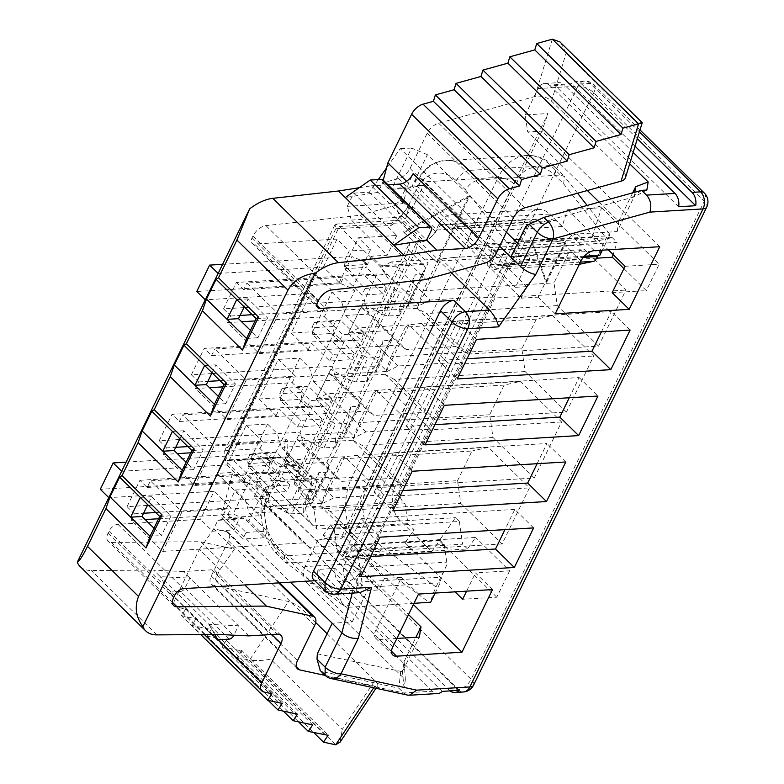 <?xml version="1.0" encoding="UTF-8"?>
<svg xmlns="http://www.w3.org/2000/svg" width="784" height="784" viewBox="0 0 784 784"><rect width="100%" height="100%" fill="white"/><g stroke="black" fill="none" stroke-linecap="round" stroke-linejoin="round"><path stroke-width="0.59" stroke-dasharray="3.92 2.94" d="M266.491 501.133L309.17 498.555L311.973 500.163L311.905 503.72L303.369 504.239L303.173 513.138L291.795 513.824L286.14 512.393L266.491 501.133L225.194 460.61L224.645 450.878L231.27 443.048L335.787 228.761L335.042 224.538L335.65 224.126L339.364 226.537L380.661 267.06L395.018 289.178L399.909 292.167L411.286 291.472L415.265 274.821L423.801 274.302L425.389 267.638L408.454 302.35L405.651 300.742L391.177 330.417L393.225 333.572L376.291 368.294L373.488 366.677L359.013 396.351L361.071 399.517L344.137 434.228L344.058 437.786L335.523 438.305L335.336 447.203L323.959 447.889L318.304 446.459L298.655 435.198L341.324 432.621L344.137 434.228M288.512 562.99L284.7 561.736L284.337 553.161L277.791 546.732A12.221 6.703 134.5 0 0 277.761 554.935A12.221 6.703 134.5 0 0 281.495 556.101L288.512 562.99L369.597 558.09L362.58 551.201A12.221 6.703 134.5 0 0 375.948 540.793L382.494 547.222C379.329 553.582 375.026 557.208 369.597 558.09L429.201 602.406M311.973 500.163L328.908 465.451L327.32 472.115L311.905 503.72M327.32 472.115L318.784 472.625L303.369 504.239M318.784 472.625L314.815 489.285L303.173 513.138M314.815 489.285L303.428 489.971L298.537 486.982L286.14 512.393M294.382 484.051L295.597 476.603L409.767 242.521L408.552 249.969L294.382 484.051L309.17 498.555M298.655 435.198L284.18 464.873L326.859 462.286L341.324 432.621M284.18 464.873L298.537 486.982M328.908 465.451L326.859 462.286M408.552 249.969L423.331 264.482L425.389 267.638M437.315 262.62L403.388 231.917L437.315 262.62L469.479 196.676L468.744 195.961L403.388 231.917M408.454 302.35L408.376 305.917L399.84 306.426L399.654 315.325L388.276 316.021L382.621 314.58L362.972 303.32L405.651 300.742M362.972 303.32L348.498 332.994L391.177 330.417M348.498 332.994L362.855 355.113L367.755 358.102L379.133 357.416L383.102 340.756L391.637 340.236L393.225 333.572M391.637 340.236L376.222 371.851L376.291 368.294M376.222 371.851L367.686 372.361L367.5 381.269L356.112 381.955L350.468 380.514L330.809 369.264L373.488 366.677M330.809 369.264L316.344 398.929L359.013 396.351M316.344 398.929L330.691 421.047L335.591 424.036L346.969 423.35L350.938 406.69L359.474 406.171L361.071 399.517M359.474 406.171L344.058 437.786M350.938 406.69L335.523 438.305M346.969 423.35L335.336 447.203M367.5 381.269L379.133 357.416M367.686 372.361L383.102 340.756M423.331 264.482L380.661 267.06M479.347 179.908L469.636 170.373A12.221 6.703 134.5 0 0 456.268 180.781L465.51 189.846C469.253 184.054 473.869 180.741 479.347 179.908L560.433 175.008L564.421 176.478L563.657 183.907L554.425 174.852A40.719 29.077 -93.5 0 0 514.059 183.975L367.735 483.993A40.719 29.077 -93.5 0 0 375.948 540.793M423.801 274.302L408.376 305.917M436.59 261.905L468.744 195.961M404.113 232.632L469.479 196.676M399.654 315.325L411.286 291.472M399.84 306.426L415.265 274.821M414.011 603.327L348.116 607.306L346.763 607.257L342.588 604.768L337.855 592.949L348.125 571.889L268.089 493.342L265.531 487.638L269.304 485.649L272.156 485.472A52.94 37.808 86.5 0 1 273.665 482.082L284.925 459.012C287.944 453.76 289.051 438.648 286.033 439.746L231.27 443.048M519.42 239.404L525.476 240.835L609.403 235.768L609.325 233.848L606.179 238.111L595.154 260.719M335.787 228.761L390.559 225.449C392.657 226.233 406.671 210.337 408.738 205.153L419.999 182.074A52.94 37.808 86.5 0 1 421.694 178.87L418.852 179.036L415.216 180.732L417.627 186.739L497.673 265.276L508.022 244.049L514.049 239.708M580.895 264.188L576.534 259.916L581.248 245.049L549.672 214.052A24.431 17.444 -93.5 0 0 538.549 209.446A24.431 17.444 -93.5 0 0 525.447 219.53L395.205 486.58A24.431 17.444 -93.5 0 0 400.134 520.664L431.71 551.652L439.853 540.147L444.214 544.419L446.782 562.157A12.221 8.722 86.5 0 1 446.958 564.578L436.012 587.02C433.111 593.439 431.347 598.486 430.69 602.181M446.958 564.578L441.255 577.122L440.138 582.806L435.149 593.047M609.403 235.768L602.377 250.184M599.887 255.27L600.446 250.733L598.182 255.368M295.597 476.603L307.936 475.859L311.669 477.025L311.64 485.227L308.426 491.823A24.431 17.444 -93.5 0 0 313.355 525.907L400.134 520.664M549.672 214.052L462.893 219.304A24.431 17.444 -93.5 0 0 451.78 214.698A24.431 17.444 -93.5 0 0 438.677 224.783L435.463 231.368C432.004 237.366 427.554 240.835 422.096 241.776L409.767 242.521M431.71 551.652L344.931 556.895L353.084 545.39L357.435 549.662L444.214 544.419M439.853 540.147L353.084 545.39M576.534 259.916L489.755 265.159L494.479 250.292L581.248 245.049M357.435 549.662L360.003 567.4L446.782 562.157M580.425 262.13L506.719 266.589L494.116 269.431L489.755 265.159M579.366 264.286L494.116 269.431M462.893 219.304L421.694 178.87M272.156 485.472L313.355 525.907M344.931 556.895L360.072 571.752A12.221 8.722 -93.5 0 0 360.003 567.4M506.719 266.589A12.221 8.722 -93.5 0 0 509.61 265.139L494.479 250.292M390.559 225.449A12.221 8.722 86.5 0 1 397.106 220.402L395.489 220.823C398.752 218.569 406.827 209.348 408.738 205.153C407.641 214.326 405.622 220.177 402.662 222.705L339.364 226.537L225.194 460.61L288.502 456.788L290.041 455.808L311.669 477.025M286.033 439.746A12.221 8.722 86.5 0 0 288.502 456.788C290.942 454.563 289.747 455.298 284.925 459.012L311.64 485.227M335.65 224.116L397.106 220.402A12.221 8.722 86.5 0 1 397.116 220.402A12.221 8.722 86.5 0 1 402.662 222.705L422.096 241.776M355.897 582.277L360.473 587.628L362.365 583.747L358.102 584.011L349.341 572.398L360.072 571.752A12.221 8.722 86.5 0 1 358.729 576.485L355.897 582.277L441.255 577.122M360.473 587.628L440.138 582.806M584.354 256.211L520.233 260.082L515.088 255.898L600.446 250.733M515.088 255.898L512.266 261.689A12.221 8.722 86.5 0 1 509.61 265.139L498.889 265.786L518.342 263.953L520.233 260.082M358.102 584.011L346.763 607.257M349.341 572.398L348.125 571.889M396.88 638.441L379.505 639.489A12.221 6.703 -45.5 0 1 375.781 638.323A12.221 6.703 -45.5 0 1 375.801 630.12L401.526 577.367L384.454 578.406L350.448 545.027L475.633 537.461L467.489 548.967L342.304 556.532L337.443 551.769L462.629 544.204L459.346 521.478L334.16 529.043L337.032 548.927L343.323 555.092L342.304 556.532M360.072 571.752L362.365 583.747M525.476 240.835L514.069 264.218M497.673 265.276L498.889 265.786M459.346 521.478L455.475 517.675L439.177 540.686L405.034 542.753L414.197 529.808L407.915 523.643L405.044 503.759L403.231 501.985A12.221 8.722 86.5 0 1 400.771 484.943L527.799 224.489A12.221 8.722 86.5 0 1 534.345 219.451A12.221 8.722 86.5 0 1 539.911 221.754L541.715 223.528L555.846 220.333L562.138 226.498L567.44 209.769L601.583 207.711L592.145 237.444L596.026 241.247L612.167 237.591L486.982 245.157L491.842 249.929L617.028 242.364L613.137 254.614M518.342 263.953L509.61 265.139M492.499 589.588L475.496 572.898L509.639 570.83L475.633 537.461M401.526 577.367L418.529 594.056M555.209 313.825L538.206 297.136L563.931 244.392A12.221 6.703 -45.5 0 1 577.289 233.985L617.126 231.574L634.001 196.96L525.682 226.556M623.907 268.608L646.32 290.599L612.177 292.667M596.781 258.171L487.129 264.796L521.135 298.165L538.206 297.136M467.489 548.967L462.629 544.204M612.167 237.591L617.028 242.364M384.454 578.406L378.829 589.94L343.323 555.092L350.448 545.027M337.443 551.769L337.032 548.927L323.155 535.315L414.197 529.808M509.639 570.83L496.772 597.212L462.638 599.27M466.598 591.146L475.496 572.898M567.44 209.769L608.257 249.822M659.736 246.715L541.92 131.104L344.137 536.609L340.56 538.833L547.987 113.543L525.231 114.915L527.691 131.957L541.92 131.104L547.987 113.543M413.393 604.582L344.137 536.609L329.917 537.471L408.513 614.597M405.034 542.753L455.063 591.851M317.314 653.797L402.457 671.702L419.342 637.088M405.044 503.759L314.002 509.257L312.189 507.483A12.221 8.722 86.5 0 1 309.729 490.441A12.221 6.703 134.5 0 0 309.749 482.238A12.221 6.703 134.5 0 0 306.015 481.072L300.076 481.425L298.449 491.431L310.807 503.553L263.865 506.395L254.143 496.86L258.161 488.618L235.406 489.99L221.735 518.008L260.141 515.696L217.031 473.379L232.672 472.438L221.676 514.794L233.113 514L248.93 520.635L352.173 621.947L332.21 623.251M352.173 621.947L367.451 590.626L378.829 589.94M534.267 478.005L492.969 437.482L489.686 414.756L504.151 385.091L520.302 381.436L561.599 421.959L534.267 478.005L403.388 485.913L362.09 445.39L352.741 440.226L358.807 422.664L489.686 414.756M598.584 346.126L557.287 305.603L554.004 282.887L568.478 253.212L584.619 249.557L625.916 290.08L598.584 346.126L467.705 354.045L455.925 346.489L417.059 308.357L423.125 290.795L437.599 261.121L441.176 258.896L453.75 257.475L495.047 297.998L467.705 354.045L426.408 313.522L417.059 308.357L441.176 258.896L480.043 297.038L455.925 346.489L406.132 349.497L367.265 311.366L405.671 309.043L428.191 262.885L415.834 250.762L298.449 491.431M496.772 597.212L439.177 540.686M601.583 207.711L659.177 264.228L646.32 290.599M530.268 237.66L565.156 242.648L545.86 282.211L530.268 237.66L531.121 237.601L546.713 282.162L545.86 282.211M566.42 412.07L525.123 371.547L521.84 348.821L536.315 319.147L552.465 315.501L593.762 356.024L566.42 412.07L435.551 419.979L462.883 363.933L593.762 356.024M457.523 480.69L471.997 451.025L341.118 458.934L326.654 488.608L457.523 480.69L460.806 503.416L329.937 511.325L320.578 506.16L326.654 488.608M341.118 458.934L344.695 456.709L357.269 455.279L488.148 447.37L529.435 487.893L502.103 543.939L460.806 503.416M488.148 447.37L471.997 451.025M625.044 266.295L659.177 264.228M491.842 249.929L491.254 251.791L526.76 286.63L521.135 298.165M487.129 264.796L491.254 251.791L484.963 245.617L470.841 248.812L596.026 241.247M510.776 257.103L530.66 255.996L517.577 243.167M526.76 286.63L515.382 287.316L530.66 255.996M562.138 226.498L471.096 232.005L484.963 245.617L486.982 245.157M367.451 590.626L264.208 489.314L248.93 520.635M407.915 523.643L316.873 529.141L275.586 488.628L264.208 489.314L253.212 472.791L233.113 514M334.16 529.043L330.289 525.241L323.155 535.315M330.289 525.241L455.475 517.675M316.873 529.141L314.002 509.257M415.834 250.762L417.46 240.757L300.076 481.425M417.46 240.757L423.399 240.404A12.221 6.703 134.5 0 0 436.757 229.996A12.221 8.722 86.5 0 1 443.303 224.949A12.221 8.722 86.5 0 1 448.869 227.252L450.673 229.026L541.715 223.528M450.673 229.026L464.804 225.831L555.846 220.333M506.425 232.221L427.417 154.693L412.139 186.014L423.527 185.318L464.804 225.831M427.417 154.693L411.59 148.058L391.49 189.267L412.139 186.014L515.382 287.316M471.096 232.005L466.96 245.01L470.841 248.812M592.145 237.444L466.96 245.01M617.126 231.574L618.782 221.353L599.182 202.115M587.363 190.512L527.691 131.957M334.298 594.194A12.221 8.722 86.5 0 1 328.731 591.891L352.918 590.43L359.905 592.626M331.103 678.572A12.221 9.643 102.2 0 1 327.183 676.416L325.135 675.347M407.18 695.016L403.701 692.948L398.84 688.185L404.044 687.862L405.367 679.757L307.397 583.629L321.626 582.767A12.221 8.722 86.5 0 1 317.971 569.429L335.042 568.4A12.221 8.722 -93.5 0 0 338.698 581.738L347.234 581.218A12.221 6.703 134.5 0 0 360.591 570.811L471.115 679.277A12.221 5.302 -154 0 1 473.565 685.147M400.673 671.81L398.84 688.185L322.322 671.643L327.183 676.416L403.701 692.948L432.151 691.233A12.221 8.722 -93.5 0 0 437.717 693.536M450.036 690.91A12.221 8.722 86.5 0 1 449.222 690.194L338.698 581.738M463.315 691.988A12.221 8.722 86.5 0 1 457.758 689.685L347.234 581.218A12.221 8.722 86.5 0 1 344.764 564.176A12.221 5.302 -154 0 1 360.591 570.811L593.743 92.777A12.221 6.703 134.5 0 0 593.772 84.574A12.221 6.703 134.5 0 0 590.038 83.398A12.221 8.722 -93.5 0 0 584.472 81.095A12.221 8.722 -93.5 0 0 577.926 86.142A12.221 5.302 -154 0 1 593.743 92.777L704.277 201.233A12.221 5.302 -154 0 1 706.717 207.103M444.312 405.318L425.487 386.845L579.121 377.555L569.272 397.762M579.121 377.555L597.947 396.028M434.875 424.673L406.19 426.408L425.487 386.845M425.016 444.881L406.19 426.408M533.63 527.906L514.804 509.433L504.945 529.641M360.699 576.75L341.873 558.277L370.558 556.542M514.804 509.433L361.169 518.714L341.873 558.277M361.169 518.714L379.995 537.187M412.159 471.253L393.333 452.78L546.967 443.499L537.109 463.707M402.711 490.608L374.037 492.342L392.862 510.815M374.037 492.342L393.333 452.78M565.793 461.972L546.967 443.499M476.476 339.384L457.65 320.911L611.285 311.62L601.426 331.828M467.039 358.739L438.354 360.473L457.18 378.946M438.354 360.473L457.65 320.911M630.111 330.093L611.285 311.62M405.367 679.757L404.123 661.48L402.457 671.702L404.044 687.862M404.123 661.48L415.922 637.294M320.303 670.604L322.322 671.643M221.676 514.794L290.354 582.189M449.222 690.194L457.758 689.685A12.221 6.703 -45.5 0 0 471.115 679.277L704.277 201.233A12.221 6.703 134.5 0 0 704.297 193.031M492.969 437.482L362.09 445.39M147.402 505.435L127.047 506.66L139.915 480.288L147.196 487.442L150.41 480.847L181.996 511.834L322.832 503.318L283.965 465.177L296.822 438.805L302.947 443.234L341.814 481.376L391.608 478.367L403.388 485.913L430.72 429.867L561.599 421.959M504.151 385.091L373.282 393L376.859 390.775L352.741 440.226L391.608 478.367L415.726 428.917L430.72 429.867L389.432 389.344L520.302 381.436M352.741 440.226L341.354 440.912L365.471 391.461L389.432 389.344M373.282 393L358.807 422.664M557.287 305.603L426.408 313.522M441.176 258.896L391.383 261.905L430.249 300.047L480.043 297.038L495.047 297.998L625.916 290.08M453.75 257.475L584.619 249.557M568.478 253.212L437.599 261.121M423.125 290.795L554.004 282.887M565.156 242.648L531.121 237.601M546.713 282.162L566.009 242.599M525.123 371.547L394.254 379.456L435.551 419.979L423.762 412.433L384.895 374.291L390.971 356.73L521.84 348.821M300.644 407.768L323.41 406.396L312.904 405.838L290.139 407.21L300.644 407.768L318.863 425.653L297.528 426.937L279.31 409.062L182.574 414.903L214.15 445.9L354.985 437.384L316.119 399.242L328.986 372.87L335.111 377.3L373.978 415.442L423.762 412.433L447.88 362.972L462.883 363.933L421.586 323.41L552.465 315.501M536.315 319.147L405.436 327.055L409.013 324.841L421.586 323.41M405.436 327.055L390.971 356.73M394.254 379.456L384.895 374.291L409.013 324.841L447.88 362.972L398.096 365.991L387.149 371.449L348.282 333.308L361.14 306.936L368.431 314.08L345.666 315.462L341.599 301.713L320.264 303.006L310.542 293.471L205.271 299.831M502.103 543.939L371.234 551.848L329.937 511.325M357.269 455.279L398.566 495.802L371.234 551.848L359.444 544.302L320.578 506.16L344.695 456.709L383.562 494.851L398.566 495.802L529.435 487.893M499.624 246.156L400.252 148.637L386.502 168.011M411.59 148.058L400.252 148.637M641.645 190.355L632.227 197.068M646.849 190.042L634.001 196.96L634.766 192.266M618.782 221.353L632.698 192.835M254.143 496.86L269.794 495.909L233.965 460.747L223.46 460.188L271.823 457.268A4.077 2.234 -45.5 0 1 272.087 457.268A4.077 2.234 -45.5 0 1 273.077 460.365L267.432 471.929L253.212 472.791M267.432 471.929L275.586 488.628L286.042 467.205A12.221 6.703 134.5 0 0 286.062 459.003A12.221 6.703 134.5 0 0 283.102 457.817A12.221 6.703 134.5 0 0 282.328 457.827L233.965 460.747M378.329 179.546L369.352 192.207L353.702 193.148L347.273 206.339L351.34 220.079L387.178 255.241L371.528 256.192L381.24 265.717L428.191 262.885M351.34 220.079L399.713 217.158C405.093 216.237 409.552 212.768 413.07 206.751L423.527 185.318L405.72 188.405L400.065 199.998A4.077 2.234 -45.5 0 1 395.636 203.409L347.273 206.339M391.49 189.267L405.72 188.405M633.168 152.4L564.431 84.946L550.201 85.809L629.689 163.807M550.201 85.809A12.221 8.722 -93.5 0 0 544.645 83.506A12.221 8.722 -93.5 0 0 538.089 88.543L577.926 86.142L344.764 564.176L304.937 566.587L317.804 540.215L340.56 538.833M525.231 114.915L538.089 88.543M317.804 540.215L329.917 537.471M304.937 566.587A12.221 8.722 -93.5 0 0 307.397 583.629M313.463 579.396A12.221 6.703 134.5 0 0 317.197 580.572L328.731 591.891L325.184 590.891M317.197 580.572L314.805 580.709M183.201 571.536L153.635 570.125L160.318 576.681L189.885 578.092L183.201 571.536L211.66 569.821A12.221 6.703 -45.5 0 1 215.384 570.987A12.221 6.703 -45.5 0 1 215.365 579.19L220 569.703L234.455 549.104L200.234 541.705L111.416 542.43A12.221 6.703 -45.5 0 1 108.153 541.313A12.221 6.703 -45.5 0 1 108.104 533.042L108.986 531.229A8.144 4.469 -45.5 0 1 117.894 524.29L200.4 519.302L214.061 491.284L108.8 497.644M158.603 518.743L227.85 514.559L246.068 532.434L242.854 539.029L222.695 519.243L217.854 520.341L212.542 531.219L200.4 519.302M212.542 531.219L233.877 529.935L239.189 519.047L244.03 517.959L264.198 537.746L267.413 531.15L249.194 513.265L245.118 499.526L223.783 500.809L214.061 491.284M221.735 518.008L233.877 529.935M352.222 593.116L352.918 590.43L232.672 472.438M432.151 691.233L321.626 582.767M442.235 691.38L317.971 569.429M459.306 690.341L335.042 568.4M637.343 138.709L581.503 83.917A12.221 8.722 -93.5 0 0 575.936 81.614A12.221 8.722 -93.5 0 0 571.418 83.761L554.347 84.799A12.221 8.722 86.5 0 1 558.865 82.643A12.221 8.722 86.5 0 1 564.431 84.946M635.05 146.216L571.418 83.761M678.611 206.741L554.347 84.799M369.352 192.207L451.133 272.45M353.702 193.148L396.822 235.465L358.415 237.777L344.744 265.805L367.51 264.433L371.528 256.192M218.138 273.459L323.41 267.099L333.122 276.625L354.466 275.341L364.962 275.899L383.18 293.775L386.404 287.179L366.236 267.393L365.256 260.582L370.558 249.704L358.415 237.777M370.558 249.704L349.223 250.988L343.911 261.866L344.901 268.687L365.06 288.473L361.845 295.068L343.627 277.183L246.891 283.034L278.477 314.021L419.303 305.515L380.436 267.373L381.24 265.717M323.41 267.099L337.071 239.071L349.223 250.988M337.071 239.071L254.565 244.059A8.144 4.469 -45.5 0 1 252.076 243.275A8.144 4.469 -45.5 0 1 252.095 237.807L252.977 235.994A12.221 6.703 -45.5 0 1 265.933 225.625L359.425 215.326L403.162 203.213L408.523 183.172L413.148 173.676M223.46 460.188L217.031 473.379M376.859 390.775L415.726 428.917L365.932 431.925L354.985 437.384M263.865 506.395L264.669 504.739L270.784 509.169L309.651 547.31L359.444 544.302L383.562 494.851L333.778 497.86L294.911 459.718L283.965 465.177M400.771 484.943L309.729 490.441L286.042 467.205L273.077 460.365M269.794 495.909L260.141 515.696M345.068 339.903L322.302 341.275L332.808 341.834L355.564 340.462L345.068 339.903L332.2 366.275L336.267 380.024L313.512 381.396L309.435 367.647L212.738 373.498M328.986 372.87L367.853 411.012L373.978 415.442M312.904 405.838L300.037 432.209L304.114 445.959L281.348 447.331L277.281 433.591L180.585 439.432M296.822 438.805L335.689 476.946L341.814 481.376M280.741 471.772L257.985 473.154L268.491 473.703L291.246 472.331L280.741 471.772L267.883 498.154L271.95 511.893L249.194 513.265M264.669 504.739L303.535 542.881L162.7 551.397L131.124 520.409L145.158 519.557M258.161 488.618L255.731 486.227L242.55 480.7L100.293 489.294M242.55 480.7L255.417 454.328L268.598 459.855L255.731 486.227M268.598 459.855L271.029 462.237L354.642 290.805L352.212 288.424L339.031 282.887L196.774 291.491M339.031 282.887L351.889 256.515L365.079 262.042L352.212 288.424M365.079 262.042L367.51 264.433M364.962 275.899L387.727 274.518L377.222 273.969L364.364 300.341L368.431 314.08L400.007 345.068L406.132 349.497M270.784 509.169L320.578 506.16M344.695 456.709L333.318 457.395L310.807 503.553M302.947 443.234L341.354 440.912L333.318 457.395L294.911 459.718M384.895 374.291L373.517 374.977L365.471 391.461L327.065 393.784L316.119 399.242M335.111 377.3L373.517 374.977L397.635 325.527L409.013 324.841M417.059 308.357L405.671 309.043L397.635 325.527L359.229 327.849L348.282 333.308M391.383 261.905L380.436 267.373M396.822 235.465L387.178 255.241M400.065 199.998L413.07 206.751L436.757 229.996L527.799 224.489M325.213 675.426L374.801 686.137A12.221 3.342 33.7 0 0 377.692 685.735A12.221 3.342 33.7 0 0 374.84 680.571L342.255 729.453L270.598 659.138C264.022 660.54 256.976 660.892 249.469 660.177L335.699 744.8M80.164 566.567A40.719 22.354 134.5 0 0 91.287 570.517L153.635 570.125M227.85 514.559L231.064 507.963L223.783 500.809L148.421 505.366M217.854 520.341L239.189 519.047M235.406 489.99L245.118 499.526L267.883 498.154M377.222 273.969L354.466 275.341L344.744 265.805M365.256 260.582L343.911 261.866M243.883 307.622L223.528 308.847L236.386 282.475L333.122 276.625L340.413 283.779L343.627 277.183M359.258 187.719L371.342 185.808L426.604 240.041M388.011 184.799L371.342 185.808M335.689 476.946L194.853 485.463L163.278 454.465L177.321 453.622M214.15 445.9L194.853 485.463M365.932 431.925L327.065 393.784M430.249 300.047L419.303 305.515M400.007 345.068L259.181 353.584L227.595 322.596L241.639 321.744M278.477 314.021L259.181 353.584M332.808 341.834L351.026 359.709L329.682 361.003L311.464 343.127L214.738 348.968L246.313 379.956L387.149 371.449M367.853 411.012L227.017 419.518L195.441 388.531L209.475 387.688M246.313 379.956L227.017 419.518M398.096 365.991L359.229 327.849M181.996 511.834L162.7 551.397M322.832 503.318L333.778 497.86M309.651 547.31L303.535 542.881M361.14 306.936L367.265 311.366M211.719 373.556L191.365 374.791L204.232 348.41L322.302 341.275L312.591 331.74L291.246 333.033L310.542 293.471M299.723 358.112L280.427 397.674L259.092 398.968L278.389 359.405L299.723 358.112L309.435 367.647L332.2 366.275M179.565 439.491L159.211 440.726L172.068 414.354L290.139 407.21L280.427 397.674M121.657 471.272L226.929 464.902L246.225 425.34L267.56 424.056L277.281 433.591L300.037 432.209M139.915 480.288L257.985 473.154L248.263 463.618L271.029 462.237M126.106 462.139L255.417 454.328M226.929 464.902L243.932 481.592L147.196 487.442M267.56 424.056L248.263 463.618M354.642 290.805L331.877 292.177L312.591 331.74M331.877 292.177L341.599 301.713L364.364 300.341M222.587 264.335L351.889 256.515M255.074 320.93L324.331 316.746L327.545 310.16L320.264 303.006L244.902 307.563M315.687 622.525L303.183 610.256A12.221 3.342 33.7 0 0 288.571 601.514L213.268 585.246A12.221 6.703 -45.5 0 1 211.298 584.247A12.221 6.703 -45.5 0 1 211.249 575.985L228.399 540.823A12.221 6.703 134.5 0 0 228.36 532.561A12.221 6.703 134.5 0 0 226.38 531.562L213.807 528.847L234.455 549.104M200.92 541.852L244.824 584.942M360.297 215.081L425.879 279.447M403.162 203.213L382.514 182.956L398.576 178.507A12.221 6.703 134.5 0 0 410.032 168.433L427.182 133.27A12.221 6.703 -45.5 0 1 438.628 123.196L534.855 96.55A12.221 7.027 -163 0 1 551.505 101.116L623.162 171.431A12.221 7.027 -163 0 1 625.495 177.566M638.578 123.823C643.654 122.353 643.37 122.284 637.735 123.637L566.077 53.322L560.942 42.944M406.612 181.3L408.523 183.172M248.793 635.893L238.463 625.769L208.897 624.358L160.318 576.681L169.226 592.136L180.604 591.45L229.193 639.127M214.757 634.511L208.897 624.358L219.216 634.481M180.604 591.45A4.077 2.234 -45.5 0 0 185.063 587.98L189.885 578.092L238.463 625.769L233.877 635.187M220 569.703L199.352 549.437L175.616 598.104A12.221 6.703 134.5 0 0 175.655 606.375A12.221 6.703 134.5 0 0 177.635 607.365L185.73 609.119L271.97 693.742M185.73 609.119L181.388 615.636L200.714 634.599M181.388 615.636L196.039 618.801L282.269 703.424M196.039 618.801L191.698 625.318L268.187 700.377M191.698 625.318L211.229 629.542L297.459 714.165M211.229 629.542L206.888 636.059L283.377 711.117M206.888 636.059L226.419 640.283L312.649 724.906M226.419 640.283L222.068 646.8L298.557 721.858M222.068 646.8L241.002 650.769M240.855 650.602L241.923 650.544L328.163 735.167M241.923 650.544L237.258 657.541L313.747 732.599M237.258 657.541L249.469 660.177L288.571 601.514M340.256 741.909L342.255 729.453M327.104 633.727L374.84 680.571M213.807 528.847L199.352 549.437M246.068 532.434L267.413 531.15M264.198 537.746L242.854 539.029M244.03 517.959L222.695 519.243M131.124 520.409L134.338 513.814L127.047 506.66M134.338 513.814L143.59 513.255M155.712 512.52L231.064 507.963M365.06 288.473L386.404 287.179M344.901 268.687L366.236 267.393M383.18 293.775L361.845 295.068M340.413 283.779L243.677 289.629L246.891 283.034M243.677 289.629L236.386 282.475M382.847 179.732A4.077 2.234 -45.5 0 1 382.847 182.466L378.015 192.364L345.234 197.539M383.268 180.144L382.514 182.956M190.757 452.809L260.014 448.624L278.232 466.5L299.566 465.206L281.348 447.331M163.278 454.465L166.492 447.88L175.743 447.321M159.211 440.726L166.492 447.88M259.092 398.968L276.095 415.657L179.36 421.498L172.068 414.354M179.36 421.498L182.574 414.903M179.908 438.775L183.828 430.759L203.252 449.83L193.609 469.606L186.141 462.276M324.331 316.746L342.549 334.631L363.884 333.337L345.666 315.462M223.528 308.847L230.81 316.001L227.595 322.596M244.236 306.907L248.146 298.88L267.579 317.951L257.926 337.737L250.459 330.407M222.921 386.875L292.167 382.69L310.395 400.565L331.73 399.272L313.512 381.396M195.441 388.531L198.656 381.935L191.365 374.791M291.246 333.033L308.249 349.713L211.513 355.564L204.232 348.41M211.513 355.564L214.738 348.968M212.072 372.841L215.982 364.825L235.416 383.886L225.772 403.672L218.295 396.341M159.72 516.45L171.098 515.764L151.665 496.693L147.755 504.71M153.978 528.21L161.445 535.541L150.067 536.236M171.098 515.764L161.445 535.541M268.491 473.703L286.709 491.588L265.364 492.871L247.146 474.996L150.41 480.847M339.335 341.216L319.176 321.44L314.325 322.528L311.758 327.81L312.738 334.621L332.906 354.407L354.241 353.114L334.082 333.337L333.092 326.516L335.67 321.244L340.511 320.146L360.669 339.933L339.335 341.216L342.549 334.631M363.884 333.337L360.669 339.933M354.241 353.114L351.026 359.709M198.656 381.935L207.907 381.377M220.03 380.652L295.392 376.095L278.389 359.405M307.171 407.161L287.013 387.374L282.171 388.472L279.594 393.744L280.584 400.555L300.742 420.342L322.077 419.058L301.918 399.272L300.938 392.451L303.506 387.178L308.347 386.081L328.516 405.867L307.171 407.161L310.395 400.565M331.73 399.272L328.516 405.867M322.077 419.058L318.863 425.653M187.866 446.586L263.228 442.029L246.225 425.34M275.017 473.095L254.849 453.309L250.008 454.406L247.44 459.679L248.42 466.5L268.579 486.286L289.923 484.992L269.765 465.206L268.775 458.385L271.342 453.113L276.193 452.015L296.352 471.801L275.017 473.095L278.232 466.5M299.566 465.206L296.352 471.801M289.923 484.992L286.709 491.588M265.364 492.871L268.579 486.286M243.932 481.592L247.146 474.996M260.014 448.624L263.228 442.029M329.682 361.003L332.906 354.407M308.249 349.713L311.464 343.127M297.528 426.937L300.742 420.342M276.095 415.657L279.31 409.062M292.167 382.69L295.392 376.095M230.81 316.001L240.071 315.442M252.193 314.707L327.545 310.16M212.425 634.53L169.226 592.136M203.252 449.83L191.874 450.516M182.231 470.292L193.609 469.606M183.828 430.759L172.441 431.445M248.146 298.88L236.758 299.576M246.548 338.423L257.926 337.737M267.579 317.951L256.192 318.637M204.604 365.511L215.982 364.825M225.772 403.672L214.385 404.358M235.416 383.886L224.038 384.581M151.665 496.693L140.287 497.379M333.092 326.516L311.758 327.81M314.325 322.528L335.67 321.244M340.511 320.146L319.176 321.44M312.738 334.621L334.082 333.337M300.938 392.451L279.594 393.744M282.171 388.472L303.506 387.178M308.347 386.081L287.013 387.374M280.584 400.555L301.918 399.272M268.775 458.385L247.44 459.679M250.008 454.406L271.342 453.113M276.193 452.015L254.849 453.309M248.42 466.5L269.765 465.206M303.428 489.971L291.795 513.824M269.304 485.649A52.94 37.808 -93.5 0 0 281.495 556.101L362.58 551.201A52.94 37.808 86.5 0 1 351.908 477.358A12.221 5.302 -154 0 1 367.735 483.993M273.665 482.082L351.908 477.358L498.232 177.341A12.221 5.302 -154 0 1 514.059 183.975M330.691 421.047L318.304 446.459M323.959 447.889L335.591 424.036M362.855 355.113L350.468 380.514M356.112 381.955L367.755 358.102M419.999 182.074L498.232 177.341A52.94 37.808 86.5 0 1 526.691 155.487A52.94 37.808 86.5 0 1 550.721 165.473A12.221 6.703 -45.5 0 1 554.504 166.698A12.221 6.703 -45.5 0 1 554.425 174.852M418.852 179.036A52.94 37.808 -93.5 0 1 445.537 160.397A52.94 37.808 -93.5 0 1 469.636 170.373L550.721 165.473L560.433 175.008M395.018 289.178L382.621 314.58M388.276 316.021L399.909 292.167M337.855 592.949L284.337 553.161M465.51 189.846L508.022 244.049M436.012 587.02L382.494 547.222M563.657 183.907L606.179 238.111M308.426 491.823L395.205 486.58M525.447 219.53L438.677 224.783M288.502 456.788L307.936 475.859M277.791 546.732A40.719 29.077 86.5 0 1 268.089 493.342M417.627 186.739A40.719 29.077 86.5 0 1 456.268 180.781M408.738 205.153L435.463 231.368M444.077 571.33L358.729 576.485M512.266 261.689L583.316 257.397M392.804 646.8L375.801 630.12M580.934 261.072L563.931 244.392M312.189 507.483L403.231 501.985M448.869 227.252L539.911 221.754M594.292 250.664L577.289 233.985M391.539 651.298L379.505 639.489M639.43 131.869L590.038 83.398L581.503 83.917M306.015 481.072L282.328 457.827L271.823 457.268M395.636 203.409L399.713 217.158L423.399 240.404M117.894 524.29L183.476 588.647M316.834 305.162L254.565 244.059M374.801 686.137L373.713 687.784M108.986 531.229L174.567 595.585M252.095 237.807L317.677 302.173M296.372 666.792L213.268 585.246M211.249 575.985L297.489 660.608M228.399 540.823L314.639 625.446M226.38 531.562L278.692 582.894M111.416 542.43L172.421 602.288M108.104 533.042L173.685 597.398M252.977 235.994L318.559 300.36M265.933 225.625L331.514 289.992M398.576 178.507L484.816 263.13M410.032 168.433L496.262 253.056M427.182 133.27L513.412 217.893M438.628 123.196L524.859 207.819M156.878 634.883L91.287 570.517M211.66 569.821L277.242 634.178M215.365 579.19L271.744 634.511M175.616 598.104L218.099 639.793M177.635 607.365L263.865 691.988M239.159 650.495L325.399 735.118M552.338 39.2L534.855 96.55M551.505 101.116L566.077 53.322M382.847 182.466L431.425 230.143M185.063 587.98L233.642 635.657M265.453 487.854C256.397 509.708 261.748 539.725 277.761 554.935L284.621 561.658M415.383 180.447L429.23 165.757L440.108 161.181L526.623 155.497C536.883 155.007 546.164 158.731 554.445 166.649L564 176.018M342.559 604.807L285.239 562.187M609.384 233.808L587.147 205.447M577.553 193.227L564.47 176.547M538.549 209.446L451.78 214.698M290.031 455.798C287.63 452.76 286.572 450.918 286.866 450.261C287.591 451.261 284.866 459.698 284.925 459.012M224.636 450.869L335.033 224.528M443.303 224.949L534.345 219.451M375.781 638.323L392.784 655.012M640.009 129.948L593.772 84.574A12.221 12.221 0 0 0 584.472 81.095L575.936 81.614M309.749 482.238L286.062 459.003M272.087 457.268L283.102 457.817M544.645 83.506L558.865 82.643M252.076 243.275L317.667 307.642M297.469 668.811L211.229 584.188M279.604 582.845L228.418 532.62M173.666 605.601L108.074 541.244M280.976 635.354L215.384 570.987M204.399 634.579L175.587 606.306M376.006 688.274L377.682 685.765"/><path stroke-width="1.18" d="M435.149 593.047L430.69 602.181L414.011 603.327M514.049 239.708L519.42 239.404M598.182 255.368L595.154 260.719A12.221 8.722 86.5 0 1 593.498 261.337L579.366 264.286M602.377 250.184L599.887 255.27L584.354 256.211M461.952 652.219L396.518 656.179A12.221 6.703 134.5 0 1 392.784 655.012A12.221 6.703 134.5 0 1 392.804 646.8L418.529 594.056L492.499 589.588L461.952 652.219L413.393 604.582M629.18 309.357L555.209 313.825L580.934 261.072A12.221 6.703 -45.5 0 1 594.292 250.664L659.736 246.715L629.18 309.357L612.177 292.667L625.044 266.295L608.257 249.822M613.137 254.614L612.314 257.23L623.907 268.608M612.314 257.23L596.781 258.171M455.063 591.851L462.638 599.27L466.598 591.146M597.947 396.028L578.651 435.59L425.016 444.881L444.312 405.318L597.947 396.028M514.333 567.469L533.63 527.906L379.995 537.187L360.699 576.75L514.333 567.469L495.508 548.996L504.945 529.641M392.862 510.815L412.159 471.253L565.793 461.972L546.497 501.535L392.862 510.815M457.18 378.946L476.476 339.384L630.111 330.093L610.814 369.656L457.18 378.946M408.513 614.597L421.008 626.867L419.342 637.088L396.88 638.441M290.354 582.189L332.21 623.251L317.314 653.797L317.02 659.158L320.303 670.604M473.565 685.147A12.221 5.302 -154 0 1 469.871 686.941A12.221 8.722 86.5 0 1 463.315 691.988A12.221 12.221 0 0 0 473.565 685.147L706.717 207.103A12.221 5.302 -154 0 1 703.023 208.897L649.877 212.111L553.092 238.904L535.746 274.469C530.552 273.606 525.496 270.96 520.556 266.531L537.265 232.27C540 227.184 543.822 223.832 548.712 222.195C552.994 227.076 554.455 232.642 553.092 238.904A12.221 5.302 -154 0 1 537.265 232.27L529.122 224.283L525.682 226.556L510.776 257.103L499.624 246.156M599.182 202.115L587.363 190.512M359.905 592.626L371.577 587.294L340.844 589.156C335.229 589.039 329.956 586.824 325.027 582.512L452.054 322.067C455.465 316.001 459.924 312.532 465.412 311.66L453.877 300.341A12.221 6.703 134.5 0 0 440.51 310.748L313.482 571.193A12.221 6.703 134.5 0 0 313.463 579.396L325.007 590.724M332.21 623.251L341.873 632.894C346.881 637.167 352.369 638.94 358.327 638.225L371.577 587.294M325.115 675.328L325.164 667.155A12.221 5.302 26 0 0 340.981 673.789A12.221 9.643 102.2 0 1 331.25 678.601M706.717 207.103A12.221 12.221 0 0 0 704.297 193.031A12.221 6.703 134.5 0 0 700.563 191.855A12.221 8.722 -93.5 0 1 703.023 208.897L469.871 686.941L416.725 690.155L409.424 695.232L407.18 695.016M409.65 695.232L437.717 693.536A12.221 8.722 -93.5 0 0 442.235 691.38L459.306 690.341A12.221 8.722 86.5 0 1 454.789 692.497A12.221 8.722 86.5 0 1 450.036 690.91M639.43 131.869L700.563 191.855L692.027 192.374A12.221 8.722 86.5 0 1 695.682 205.712L678.611 206.741A12.221 8.722 -93.5 0 0 674.955 193.403L633.168 152.4M649.877 212.111C651.798 205.594 650.671 199.94 646.506 195.128L641.645 190.355L543.861 217.433L529.122 224.283M535.746 274.469L498.604 326.84C497.203 320.734 494.194 315.188 489.598 310.199L465.412 311.66C469.596 316.569 470.42 322.253 467.872 328.702A12.221 5.302 -154 0 1 452.054 322.067L440.51 310.748M569.272 397.762L559.825 417.117L434.875 424.673M578.651 435.59L559.825 417.117M370.558 556.542L495.508 548.996M537.109 463.707L527.671 483.052L402.711 490.608M546.497 501.535L527.671 483.052M601.426 331.828L591.989 351.183L467.039 358.739M610.814 369.656L591.989 351.183M415.922 637.294L421.008 626.867M517.577 243.167L506.425 232.221M520.556 266.531L510.776 257.103M634.766 192.266L635.667 186.739L648.172 181.937L646.849 190.042L641.645 190.355M632.698 192.835L635.667 186.739M629.689 163.807L648.172 181.937M325.184 590.891L325.027 582.522L313.482 571.193M314.805 580.709L183.476 588.647A8.144 4.469 134.5 0 0 174.567 595.585L173.685 597.398A12.221 6.703 134.5 0 0 173.744 605.669A12.221 6.703 134.5 0 0 177.008 606.787L265.825 606.071L312.62 616.185A12.221 6.703 -45.5 0 1 314.59 617.184A12.221 6.703 -45.5 0 1 314.639 625.446L297.489 660.608A12.221 6.703 134.5 0 0 297.528 668.87A12.221 6.703 134.5 0 0 299.508 669.869L325.213 675.426M692.027 192.374L637.343 138.709M695.682 205.712L635.05 146.216M451.133 272.45L489.598 310.199M386.502 168.011L378.329 179.546M642.223 122.676L625.485 177.586A12.221 7.027 -163 0 1 621.095 181.173L524.859 207.819A12.221 6.703 134.5 0 0 513.412 217.893L496.262 253.056A12.221 6.703 -45.5 0 1 484.816 263.13L425.016 279.682L331.514 289.992A12.221 6.703 134.5 0 0 318.559 300.36L317.677 302.173A8.144 4.469 134.5 0 0 317.667 307.642A8.144 4.469 134.5 0 0 320.156 308.416L453.877 300.341M436.923 250.165L404.142 255.349L393.813 245.216L426.604 240.041L436.923 250.165L465.373 248.45A12.221 6.703 134.5 0 0 478.74 238.042L497.84 198.862A12.221 6.703 -45.5 0 1 509.296 188.787L519.645 185.926L521.595 179.546L540.313 174.362L542.254 167.992L567.214 161.083L569.164 154.713L594.125 147.804L596.065 141.424L621.026 134.515L622.976 128.145L638.578 123.823C643.654 122.353 643.37 122.284 637.735 123.637M109.985 496.899L119.638 477.123L140.287 497.379L130.634 517.166L109.985 496.899L105.938 508.61L87.514 546.379C82.663 556.062 79.253 561.354 77.283 562.255L249.655 208.848L236.925 240.051L287.934 290.109C293.696 280.378 302.791 274.743 315.237 273.204A40.719 22.354 -45.5 0 1 338.404 262.689L404.142 255.349M315.237 273.204L142.864 626.612C135.897 616.939 134.446 606.875 138.533 596.438L87.514 546.379M326.908 735.069L308.308 731.423L312.649 724.906L293.118 720.682L297.459 714.165L277.928 709.941L282.269 703.424L267.618 700.259L271.97 693.742L263.865 691.988A12.221 6.703 -45.5 0 1 261.885 690.998A12.221 6.703 -45.5 0 1 261.846 682.727L280.956 643.556A12.221 6.703 134.5 0 0 280.976 635.354A12.221 6.703 134.5 0 0 277.242 634.178L248.793 635.893L219.216 634.481L156.878 634.883A40.719 22.354 -45.5 0 1 145.746 630.934A40.719 22.354 -45.5 0 1 142.864 626.612M373.713 687.784L335.699 744.8L323.498 742.164L328.163 735.167L327.095 735.225M77.283 562.255A40.719 22.354 134.5 0 0 80.164 566.567L145.746 630.934M426.604 240.041L431.425 230.143A4.077 2.234 134.5 0 0 431.435 227.409A4.077 2.234 134.5 0 0 430.191 227.017L418.803 227.713L393.813 245.216L338.551 190.992L272.812 198.332A40.719 22.354 134.5 0 0 249.655 208.848M338.551 190.992L359.258 187.719M478.74 238.042L413.148 173.676A12.221 6.703 -45.5 0 1 399.791 184.083L388.011 184.799M121.657 471.272L113.161 462.923L100.293 489.294L108.8 497.644M212.738 373.498L211.719 373.556M180.585 439.432L179.565 439.491M148.421 505.366L147.402 505.435M113.161 462.923L126.106 462.139M218.138 273.459L209.632 265.11L196.774 291.491L205.271 299.831M209.632 265.11L222.587 264.335M244.902 307.563L243.883 307.622M244.824 584.942L266.501 606.218M621.095 181.173L638.578 123.823L552.338 39.2L536.736 43.522L622.976 128.145M536.736 43.522L534.796 49.892L621.026 134.515M534.796 49.892L509.835 56.801L596.065 141.424M509.835 56.801L507.885 63.171L594.125 147.804M507.885 63.171L482.924 70.09L569.164 154.713M482.924 70.09L480.984 76.46L567.214 161.083M480.984 76.46L456.023 83.369L542.254 167.992M456.023 83.369L454.083 89.739L540.313 174.362M454.083 89.739L435.355 94.923L521.595 179.546M435.355 94.923L433.415 101.303L519.645 185.926M433.415 101.303L423.056 104.164A12.221 6.703 134.5 0 0 411.61 114.239L387.874 162.905L406.612 181.3M287.934 290.109L138.533 596.438M200.714 634.599L267.618 700.259M268.187 700.377L277.928 709.941M283.377 711.117L293.118 720.682M298.557 721.858L308.308 731.423M313.747 732.599L323.498 742.164M335.699 744.8L340.256 741.909M315.687 622.525L327.104 633.727M142.149 430.965L151.792 411.179L172.441 431.445L162.798 451.221L142.149 430.965L138.102 442.666L122.02 475.633L119.638 477.123M174.303 365.03L183.956 345.244L204.604 365.511L194.951 385.287L174.303 365.03L170.255 376.732L154.183 409.699L151.792 411.179M206.466 299.086L216.11 279.31L236.758 299.576L227.115 319.353L206.466 299.086L202.419 310.797L186.337 343.764L183.956 345.244M236.925 240.051L218.501 277.83L216.11 279.31M145.158 519.557L158.603 518.743M143.59 513.255L155.712 512.52M387.874 162.905L383.268 180.144M177.321 453.622L190.757 452.809M186.141 462.276L174.175 450.535L179.908 438.775M241.639 321.744L255.074 320.93M250.459 330.407L238.493 318.667L244.236 306.907M209.475 387.688L222.921 386.875M218.295 396.341L206.339 384.601L212.072 372.841M147.755 504.71L142.012 516.48L153.978 528.21M207.907 381.377L220.03 380.652M175.743 447.321L187.866 446.586M240.071 315.442L252.193 314.707M552.338 39.2L560.001 41.924L560.942 42.944M418.803 227.713L370.224 180.036L345.234 197.539M202.419 310.797L242.501 350.125L258.583 317.157L218.501 277.83M170.255 376.732L210.337 416.069L226.419 383.092L186.337 343.764M138.102 442.666L178.184 482.003L194.256 449.036L154.183 409.699M105.938 508.61L146.02 547.938L162.102 514.97L122.02 475.633M214.757 634.511L217.815 639.813L212.425 634.53M233.877 635.187L233.642 635.657A4.077 2.234 134.5 0 1 229.193 639.127L217.815 639.813M142.012 516.48L130.634 517.166L150.067 536.236L146.02 547.938M162.102 514.97L159.72 516.45L140.287 497.379M174.175 450.535L162.798 451.221L182.231 470.292L178.184 482.003M194.256 449.036L191.874 450.516L172.441 431.445M206.339 384.601L194.951 385.287L214.385 404.358L210.337 416.069M226.419 383.092L224.038 384.581L204.604 365.511M238.493 318.667L227.115 319.353L246.548 338.423L242.501 350.125M258.583 317.157L256.192 318.637L236.758 299.576M370.224 180.036L381.602 179.35A4.077 2.234 -45.5 0 1 382.847 179.732L431.435 227.409M191.874 450.516L182.231 470.292M256.192 318.637L246.548 338.423M224.038 384.581L214.385 404.358M159.72 516.45L150.067 536.236M593.498 261.337L580.425 262.13M583.316 257.397L597.614 256.525M324.997 590.715A12.221 12.221 0 0 0 334.298 594.194A12.221 8.722 86.5 0 0 340.844 589.156L467.872 328.702L498.604 326.84M416.725 690.155L340.981 673.789L358.327 638.225M396.518 656.179L391.539 651.298M317.02 659.158L325.164 667.155L341.873 632.894L352.222 593.116M674.955 193.403L646.506 195.128M548.712 222.195L543.861 217.433M320.156 308.416L316.834 305.162M299.508 669.869L296.372 666.792M278.692 582.894L312.62 616.185M172.421 602.288L177.008 606.787M423.056 104.164L509.296 188.787M411.61 114.239L497.84 198.862M399.791 184.083L465.373 248.45M272.812 198.332L338.404 262.689M271.744 634.511L280.956 643.556M218.099 639.793L261.846 682.727M381.602 179.35L430.191 227.017M587.147 205.447L577.553 193.227M334.298 594.194L359.905 592.645M331.122 678.572L407.553 695.094M454.789 692.497L463.315 691.988M704.297 193.031L640.009 129.948M325.135 675.347A12.221 12.221 0 0 0 331.103 678.572M320.058 670.359L325.144 675.357M314.658 617.243L279.604 582.845M261.827 690.929L204.399 634.579M339.727 742.703L376.006 688.274M642.243 122.725L559.952 41.973"/></g></svg>
